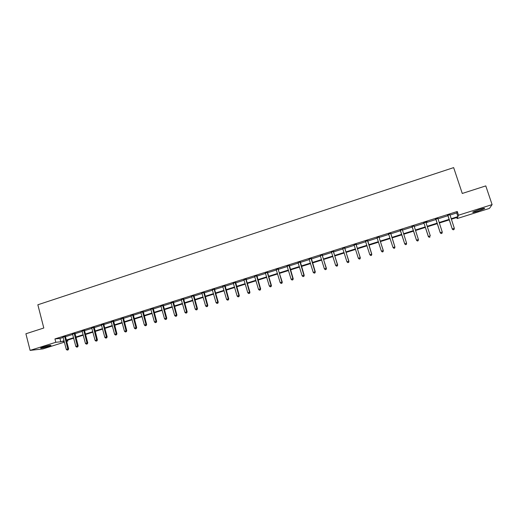 <?xml version="1.0" encoding="UTF-8"?>
<svg xmlns="http://www.w3.org/2000/svg" width="518" height="518" viewBox="0 0 518 518"><rect width="100%" height="100%" fill="white"/><g stroke="black" fill="none" stroke-linecap="round" stroke-linejoin="round"><path stroke-width="0.78" d="M43.149 347.041C48.239 345.564 50.861 345.04 51.017 345.461L48.439 346.458C43.389 347.915 40.773 348.439 40.585 348.025L43.149 347.041M479.124 209.583C483.436 208.288 485.217 207.977 484.459 208.663L478.198 211.111C473.918 212.399 472.144 212.704 472.882 212.024L479.124 209.583M64.413 342.152L42.929 348.912L30.109 350.388L25.9 333.767L43.797 328.011L37.846 304.778L453.651 167.612L462.27 193.46L485.78 185.904L492.1 204.61L489.445 208.404L457.122 218.57L457.672 217.243L451.327 219.237M456.779 217.521L457.122 218.57M67.644 340.112L67.89 341.058L66.712 341.433M449.954 215.08L456.714 212.943L457.271 211.493L54.94 338.921L59.946 338.468L63.19 337.438M65.488 336.13L65.482 336.7L72.708 334.427M74.993 333.709L82.284 331.397M84.563 330.096L84.557 330.665L91.919 328.347M94.185 327.635L101.619 325.285M103.872 323.983L103.865 324.553L111.376 322.196M113.623 321.484L121.199 319.088M123.433 318.382L131.086 315.961M133.307 315.255L141.032 312.814M143.24 312.114L151.042 309.647M153.244 308.948L161.124 306.455M163.306 305.769L171.264 303.25M173.433 302.564L181.468 300.019M183.631 299.333L191.744 296.769M193.894 296.089L202.085 293.499M204.221 292.819L212.497 290.203M214.614 288.927L214.614 289.517L222.973 286.888M225.084 286.221L233.521 283.553M235.612 282.893L244.133 280.193M246.212 278.924L246.212 279.519L254.824 276.813M256.889 276.159L265.585 273.407M267.631 272.144L267.631 272.746L276.411 269.982M278.444 268.719L278.444 269.321L287.315 266.53M289.342 265.889L298.29 263.06M300.304 262.425L309.343 259.563M311.337 258.935L320.467 256.047M322.442 254.791L322.442 255.4L331.669 252.499M333.624 251.249L333.631 251.865L342.948 248.931M344.891 247.688L344.891 248.303L354.306 245.338M356.229 244.095L356.229 244.71L365.734 241.725M367.65 241.116L377.246 238.079M379.137 236.843L379.144 237.464L388.837 234.414M390.721 233.819L400.505 230.724M402.389 230.128L412.224 227.013L411.862 226.489M414.154 226.405L424.035 223.277M426.003 222.656L435.916 219.522M437.937 218.881L447.889 215.734M449.851 214.672L447.656 215.365M437.833 218.473L435.69 219.153M429.26 237.25L430.024 237.011L429.26 237.25L428.38 236.415L424.028 223.264L428.36 236.596L430.29 235.819L425.938 222.449L425.913 222.041L427.149 221.646L423.802 222.915M414.083 225.99L411.998 226.651M402.35 229.707L400.278 230.361M390.695 233.391L388.636 234.045M379.118 237.056L377.078 237.704M367.625 240.695L365.585 241.343M356.209 244.308L354.157 244.956M344.871 247.895L342.799 248.549M333.611 251.463L331.526 252.124M322.423 255.005L320.325 255.665M311.312 258.521L309.201 259.188M300.278 262.011L298.154 262.684M289.316 265.481L287.179 266.155M278.431 268.926L276.275 269.606M267.612 272.351L265.443 273.038M256.87 275.751L254.688 276.437M246.199 279.124L244.004 279.824M235.593 282.485L233.385 283.184M225.058 285.819L222.844 286.519M214.594 289.128L212.367 289.834M204.202 292.417L201.955 293.13M193.874 295.687L191.615 296.4M183.612 298.938L181.345 299.65M173.42 302.162L171.134 302.881M163.287 305.367L160.994 306.093M153.224 308.553L150.919 309.285M143.227 311.719L140.909 312.451M133.288 314.86L130.963 315.598M123.413 317.987L121.082 318.725M113.604 321.095L111.26 321.833M103.859 324.177L101.502 324.922M94.172 327.246L91.803 327.991M84.544 330.29L82.168 331.041M74.98 333.32L72.591 334.071M65.469 336.324L63.073 337.082M30.109 350.388L55.808 342.281L60.8 341.776L64.051 340.753M54.94 338.921L55.808 342.281M457.271 211.493L458.501 215.21L492.1 204.61M451.159 218.738L457.931 216.608L458.501 215.21M66.343 340.028L73.575 337.749M75.861 337.03L83.158 334.732M85.431 334.013L92.806 331.688M95.066 330.976L102.512 328.632M104.766 327.92L112.276 325.55M114.523 324.844L122.106 322.455M124.339 321.749L131.999 319.334M134.22 318.635L141.958 316.194M144.166 315.501L151.981 313.04M154.176 312.348L162.063 309.861M164.251 309.168L172.216 306.662M174.385 305.976L182.433 303.438M184.589 302.758L192.715 300.2M194.865 299.521L203.062 296.937M205.199 296.264L213.481 293.654M215.605 292.981L223.97 290.345M226.081 289.685L234.524 287.017M236.622 286.357L245.15 283.67M247.235 283.016L255.847 280.296M257.919 279.649L266.615 276.903M268.674 276.256L277.454 273.491M279.5 272.844L288.371 270.046M290.397 269.412L299.359 266.589M301.366 265.954L310.418 263.099M312.412 262.471L321.555 259.589M323.536 258.968L332.763 256.054M334.732 255.439L344.056 252.499M346.005 251.884L355.419 248.918M357.355 248.303L366.861 245.312M368.784 244.703L378.386 241.679M380.29 241.077L389.989 238.021M391.873 237.425L401.664 234.337M403.554 233.747L413.396 230.639M415.326 230.031L425.213 226.916M427.188 226.295L437.114 223.167M439.135 222.533L449.1 219.392M64.167 341.207L63.086 341.543L64.226 341.427M66.647 341.187L67.89 341.058M449.261 219.891L439.296 223.031M437.276 223.666L427.35 226.793M425.375 227.415L415.488 230.529M413.558 231.138L403.71 234.24M401.826 234.835L392.029 237.917M390.145 238.513L380.445 241.569M378.541 242.171L368.933 245.195M367.016 245.797L357.504 248.795M355.568 249.404L346.154 252.37M344.205 252.985L334.881 255.924M332.912 256.539L323.685 259.447M321.704 260.075L312.561 262.956M310.567 263.584L301.515 266.433M299.501 267.068L290.54 269.891M288.513 270.532L279.642 273.323M277.603 273.97L268.816 276.735M266.757 277.383L258.061 280.121M255.989 280.775L247.377 283.488M245.292 284.149L236.758 286.836M234.66 287.496L226.217 290.158M224.106 290.818L215.741 293.453M213.617 294.127L205.335 296.736M203.198 297.403L194.995 299.993M192.845 300.667L184.725 303.224M182.563 303.904L174.521 306.442M172.345 307.129L164.381 309.635M162.192 310.327L154.306 312.807M152.104 313.5L144.295 315.961M142.081 316.66L134.35 319.094M132.129 319.794L124.462 322.209M122.235 322.915L114.646 325.304M112.4 326.01L104.889 328.38M102.629 329.085L95.189 331.429M92.923 332.148L85.554 334.466M83.275 335.185L75.978 337.483M73.692 338.202L66.466 340.481M456.714 212.943L457.931 216.608M59.946 338.468L60.8 341.776M447.953 215.482L452.305 229.124L447.727 215.132M453.263 229.765L454.033 229.526L453.263 229.765L452.389 228.924L454.325 228.321L449.857 214.458M447.882 215.715L447.513 215.197M452.305 229.124L453.224 229.843M454.033 229.526L454.325 228.321M435.949 219.282L440.294 232.873L435.729 218.933M441.219 233.521L441.983 233.281L441.219 233.521L440.339 232.686L442.268 232.083L437.846 218.259M435.916 219.502L435.547 218.991M440.294 232.873L441.194 233.592M441.983 233.281L442.268 232.083M424.035 223.051L423.808 222.701M424.028 223.264L423.659 222.753M428.36 236.596L429.254 237.315M412.198 226.8L416.517 240.287L411.978 226.45M417.385 240.948L416.504 240.125L418.402 239.53L418.149 240.779L417.385 240.948L418.149 240.779M414.063 225.79L418.402 239.53L418.143 240.715M416.517 240.287L417.391 241.019M400.446 230.516L404.752 243.959L400.226 230.167M405.594 244.625L404.707 243.803L406.591 243.214L406.358 244.451L405.594 244.625L406.358 244.451M402.298 229.513L406.591 243.214L406.345 244.392M400.498 230.704L400.142 230.199M402.369 229.493L402.344 229.986M404.752 243.959L405.607 244.69M393.907 248.336L394.658 248.103L393.907 248.336L392.994 247.462L388.558 233.864M393.881 248.277L392.994 247.462L394.936 247.028L390.714 233.178M390.617 233.21L394.871 246.879L394.632 248.044M388.778 234.22L388.5 233.883M394.658 248.103L394.936 247.028M382.29 251.955L383.035 251.729L382.29 251.955L381.365 251.088L376.968 237.529M382.252 251.903L381.365 251.088L383.32 250.647L379.034 237.289L383.223 250.511L382.996 251.67M379.014 236.881L379.034 237.289M383.035 251.729L383.32 250.647M370.752 255.555L371.49 255.322L370.752 255.555L369.813 254.694L365.455 241.174M370.7 255.504L369.813 254.694L371.788 254.247L367.644 240.481M367.489 240.533L371.659 254.118L371.438 255.277M371.49 255.322L371.788 254.247M356.047 244.153L360.172 257.705L358.339 258.275L354.027 244.794M356.067 244.561L360.327 257.822L359.965 258.851L359.233 259.078L359.965 258.851M360.029 258.896L360.327 257.822M358.339 258.275L359.233 259.078M344.677 247.753L348.769 261.266L346.95 261.83L342.676 248.387M344.697 248.154L348.951 261.376L348.569 262.406L347.843 262.632L348.569 262.406M348.64 262.445L348.951 261.376M346.95 261.83L347.843 262.632M333.391 251.327L337.438 264.802L335.632 265.365L331.397 251.955M333.411 251.729L337.652 264.899L337.25 265.935L336.525 266.161L337.25 265.935M337.335 265.974L337.652 264.899M335.632 265.365L336.525 266.161M322.177 254.875L326.191 268.311L324.391 268.868L320.202 255.504M322.196 255.277L326.424 268.402L326.01 269.438L325.291 269.664L326.01 269.438M326.1 269.477L326.424 268.402M324.391 268.868L325.291 269.664M311.04 258.404L315.015 271.801L313.228 272.358L309.078 259.026M311.331 258.307L315.281 271.879L314.84 272.921L314.128 273.141L314.84 272.921M314.95 272.954L315.281 271.879M313.228 272.358L314.128 273.141M299.98 261.901L303.917 275.265L302.143 275.816L298.025 262.522M300.298 261.804L304.208 275.336L303.749 276.379L303.043 276.599L303.749 276.379M303.865 276.405L304.208 275.336M302.143 275.816L303.043 276.599M288.992 265.384L292.89 278.703L291.129 279.254L287.056 265.993M289.335 265.274L293.207 278.768L292.735 279.811L292.029 280.031L292.735 279.811M292.864 279.837L293.207 278.768M291.129 279.254L292.029 280.031M278.075 268.836L281.941 282.122L280.193 282.666L276.152 269.444M278.095 269.231L282.284 282.18L281.941 282.122L281.792 283.223L281.093 283.443L281.792 283.223M281.928 283.249L282.284 282.18M280.193 282.666L281.093 283.443M267.236 272.267L271.063 285.515L269.328 286.059L265.326 272.876M267.256 272.662L267.631 272.746L271.432 285.567L271.063 285.515L270.92 286.616L270.228 286.83L270.92 286.616M271.069 286.629L271.432 285.567M269.328 286.059L270.228 286.83M256.468 275.68L260.256 288.889L258.534 289.426L254.571 276.275M256.889 275.544L260.651 288.927L260.256 288.889L260.127 289.976L259.44 290.197L260.127 289.976M260.282 289.996L260.651 288.927M258.534 289.426L259.44 290.197M245.772 279.066L249.521 292.236L247.811 292.774L243.881 279.662M245.785 279.455L246.212 279.519L249.941 292.269L249.521 292.236L249.404 293.324L248.718 293.538L249.404 293.324M249.572 293.337L249.941 292.269M247.811 292.774L248.718 293.538M235.146 282.427L238.863 295.564L237.16 296.095L233.268 283.022M235.612 282.278L239.303 295.59L238.863 295.564L238.746 296.646L238.066 296.859L238.746 296.646M238.927 296.652L239.303 295.59M237.16 296.095L238.066 296.859M224.585 285.768L228.27 298.873L226.58 299.398L222.721 286.357M225.077 285.612L228.736 298.886L228.27 298.873L228.166 299.941L227.486 300.155L228.166 299.941M228.354 299.948L228.736 298.886M226.58 299.398L227.486 300.155M214.096 289.089L217.748 302.156L216.064 302.68L212.25 289.672M214.115 289.478L214.614 289.517L218.24 302.162L217.748 302.156L217.651 303.224L216.977 303.431L217.651 303.224M217.845 303.224L218.24 302.162M216.064 302.68L216.977 303.431M203.678 292.385L207.291 305.419L205.62 305.937L201.839 292.968M204.221 292.217L207.809 305.419L207.291 305.419L207.206 306.481L206.533 306.688L207.206 306.481M207.407 306.481L207.809 305.419M205.62 305.937L206.533 306.688M193.331 295.661L196.905 308.657L195.247 309.175L191.505 296.244M193.894 295.487L197.442 308.65L196.905 308.657L196.827 309.712L196.16 309.919L196.827 309.712M197.041 309.712L197.442 308.65M195.247 309.175L196.16 309.919M183.042 298.918L186.59 311.881L184.939 312.393L181.229 299.495M183.631 298.737L187.147 311.862L186.59 311.881L186.519 312.93L185.858 313.131L186.519 312.93M186.739 312.924L187.147 311.862M184.939 312.393L185.858 313.131M172.824 302.156L176.34 315.08L174.702 315.591L171.024 302.726M173.433 301.962L176.923 315.054L176.34 315.08L176.275 316.122L175.621 316.323L176.275 316.122M176.508 316.109L176.923 315.054M174.702 315.591L175.621 316.323M162.678 305.367L166.155 318.259L164.53 318.764L160.884 305.937M163.306 305.167L166.757 318.227L166.155 318.259L166.097 319.295L165.449 319.496L166.097 319.295M166.336 319.282L166.757 318.227M164.53 318.764L165.449 319.496M152.59 308.56L156.035 321.413L154.422 321.918L150.809 309.123M153.244 308.352L156.663 321.38L156.035 321.413L155.983 322.449L155.342 322.649L155.983 322.449M156.235 322.429L156.663 321.38M154.422 321.918L155.342 322.649M142.567 311.732L145.985 324.553L144.38 325.051L140.799 312.296M143.24 311.519L146.633 324.508L145.985 324.553L145.94 325.582L145.299 325.783L145.94 325.582M146.199 325.563L146.633 324.508M144.38 325.051L145.299 325.783M132.608 314.886L135.994 327.674L134.395 328.166L130.853 315.443M133.307 314.666L136.661 327.616L135.994 327.674L135.956 328.69L135.321 328.891L135.956 328.69M136.228 328.671L136.661 327.616M134.395 328.166L135.321 328.891M122.714 318.02L126.068 330.769L124.482 331.261L120.972 318.57M123.433 317.793L126.761 330.711L126.068 330.769L126.036 331.785L125.408 331.98L126.036 331.785M126.314 331.76L126.761 330.711M124.482 331.261L125.408 331.98M112.885 321.128L116.207 333.845L114.633 334.337L111.15 321.678M113.623 320.895L116.919 333.78L116.207 333.845L116.181 334.855L115.553 335.055L116.181 334.855M116.466 334.829L116.919 333.78M114.633 334.337L115.553 335.055M103.114 324.223L106.404 336.907L104.843 337.393L101.392 324.767M103.127 324.598L103.865 324.553L107.142 336.829L106.404 336.907L106.391 337.911L105.763 338.105L106.391 337.911M106.682 337.878L107.142 336.829M104.843 337.393L105.763 338.105M93.408 327.292L96.665 339.944L95.111 340.43L91.699 327.836M94.185 327.046L97.423 339.866L96.665 339.944L96.659 340.941L96.037 341.135L96.659 340.941M96.963 340.909L97.423 339.866M95.111 340.43L96.037 341.135M83.767 330.348L86.992 342.961L85.444 343.447L82.064 330.885M83.774 330.724L84.557 330.665L87.762 342.877L86.992 342.961L86.992 343.958L86.37 344.153L86.992 343.958M87.302 343.92L87.762 342.877M85.444 343.447L86.37 344.153M74.178 333.385L77.376 345.966L75.842 346.445L72.488 333.916M74.993 333.126L78.166 345.869L77.376 345.966L77.383 346.956L76.768 347.144L77.383 346.956M77.7 346.918L78.166 345.869M75.842 346.445L76.768 347.144M64.653 336.396L67.819 348.951L66.298 349.423L62.969 336.927M64.666 336.771L65.482 336.7L68.635 348.847L67.819 348.951L67.832 349.928L67.223 350.123L67.832 349.928M68.156 349.89L68.635 348.847M66.298 349.423L67.223 350.123M288.979 265.501L289.309 265.598M289.012 265.779L289.335 265.876M278.069 268.952L278.419 269.043M267.223 272.384L267.605 272.468M256.455 275.796L256.857 275.867M256.488 276.068L256.889 276.139M245.759 279.176L246.186 279.241M235.133 282.543L235.586 282.595M235.159 282.822L235.612 282.873M224.579 285.884L225.052 285.93M224.605 286.163L225.077 286.208M214.089 289.206L214.588 289.245M203.671 292.502L204.189 292.534M203.697 292.774L204.215 292.806M193.318 295.778L193.861 295.804M193.344 296.05L193.887 296.076M183.035 299.035L183.599 299.048M183.061 299.307L183.625 299.32M172.818 302.266L173.407 302.272M172.844 302.538L173.433 302.544M162.665 305.478L163.28 305.478M162.691 305.749L163.299 305.749M152.577 308.676L153.211 308.663M152.603 308.942L153.237 308.935M142.56 311.842L143.214 311.83M142.579 312.114L143.233 312.101M132.602 314.996L133.275 314.976M132.621 315.268L133.301 315.242M122.708 318.13L123.407 318.097M122.727 318.395L123.426 318.363M112.872 321.238L113.591 321.205M112.898 321.51L113.617 321.471M103.108 324.333L103.846 324.287M93.402 327.402L94.159 327.357M93.421 327.667L94.179 327.616M83.754 330.458L84.531 330.4M74.171 333.495L74.968 333.43M74.191 333.754L74.987 333.689M64.64 336.506L65.462 336.435M484.459 208.663L484.336 208.288"/></g></svg>
